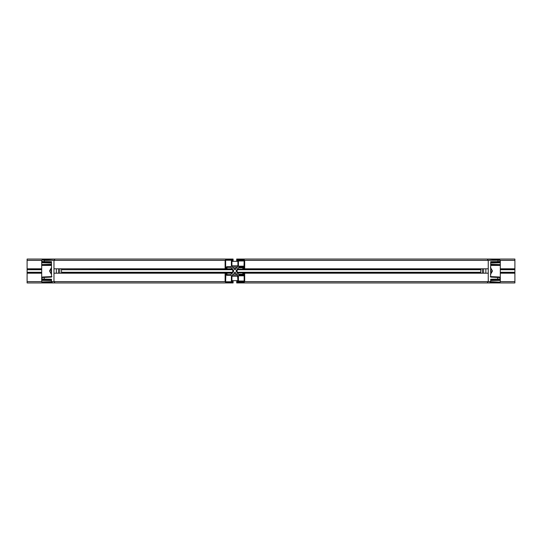 <?xml version="1.0" encoding="UTF-8"?>
<svg xmlns="http://www.w3.org/2000/svg" width="542" height="542" viewBox="0 0 542 542"><rect width="100%" height="100%" fill="white"/><g stroke="black" fill="none" stroke-linecap="round" stroke-linejoin="round"><path stroke-width="0.81" d="M234.063 268.263L233.372 268.263L233.866 268.371L232.288 266.942L231.908 265.817L231.908 261.339L233.101 261.339L233.101 259.056L226.21 259.056L225.12 260.384L225.12 268.798L226.99 268.798L226.99 267.335L230.655 267.335L231.583 267.802L232.748 269.733L232.667 272.87L230.655 274.665L226.99 274.665L226.99 273.202L225.12 273.202L225.12 281.616L226.21 282.944L233.101 282.944L233.101 280.661L231.908 280.661L231.908 276.183L232.288 275.058L233.866 273.629L236.434 273.737L237.525 275.058L237.904 280.661L233.101 280.661M490.686 262.24L499.771 262.24L500.3 262.775L500.3 260.384L500.3 281.616L499.006 282.944L476.662 282.944L489.595 282.944L487.163 282.944L488.247 281.616L488.247 273.202L242.816 273.202L242.816 274.665L239.151 274.665L237.145 272.87L237.145 269.13L239.151 267.335L242.816 267.335L242.816 268.798L488.247 268.798L488.247 260.384L487.163 259.056L236.712 259.056L236.712 261.339L237.904 261.339L233.101 261.339M232.389 268.798L226.99 268.798M232.389 273.202L226.99 273.202M237.904 280.661L236.712 280.661L236.712 282.944L243.602 282.944L244.686 281.616L244.686 273.202M244.686 268.798L244.686 260.384L488.247 260.384L487.183 259.056L498.538 259.557L500.002 260.194L488.247 260.384L488.247 281.616L487.163 282.944L243.602 282.944M242.816 274.665L239.151 274.665M480.978 273.202L480.618 272.267L480.978 268.798M242.816 267.335L239.151 267.335M244.686 260.384L243.602 259.056M237.904 261.339L237.904 265.817L237.525 266.942L235.939 268.371L236.434 268.263M244.164 281.772L243.731 282.307L237.233 282.043L237.45 281.298L238.426 281.034L238.426 275.831L238.859 275.302L243.121 275.302L243.561 273.839L244.164 274.103L244.164 281.772M244.164 281.298L238.209 281.298M244.164 275.302L243.121 275.302M237.233 259.957L243.731 259.693L244.164 260.228L243.947 268.161L243.338 267.897L243.121 266.698L238.859 266.698L238.426 266.169L238.426 260.966L237.45 260.702L237.233 259.957L244.11 259.957M244.164 266.698L243.121 266.698M244.164 260.702L238.209 260.702M225.641 260.228L226.075 259.693L232.579 259.957L232.362 260.702L231.387 260.966L231.387 266.169L230.946 266.698L226.685 266.698L226.251 268.161L225.641 267.897L225.641 260.228L232.579 260.228M232.579 282.043L226.075 282.307L225.641 281.772L225.858 273.839L226.468 274.103L226.685 275.302L230.946 275.302L231.387 275.831L231.387 281.034L232.362 281.298L232.579 282.043M234.903 272.938C236.949 271.63 236.949 270.343 234.903 269.062C232.857 270.343 232.857 271.63 234.903 272.938M233.866 268.371L236.319 268.371M41.7 268.798L27.1 268.798L27.1 259.056L55.033 259.056L53.97 260.384L53.97 281.616L55.047 282.944L52.574 282.944L65.474 282.944L42.994 282.944L41.7 281.616L41.7 260.384L41.7 262.775L42.229 262.24L51.497 262.24M490.253 276.576L497.414 276.901C499.799 276.955 500.652 277.192 500.002 277.606L490.686 277.104L490.686 261.711L497.841 261.603L498.2 259.821L487.163 259.056L514.9 259.056L514.9 282.944L498.979 282.944L500.3 281.616L498.992 282.944M500.3 268.798L514.9 268.798M27.1 268.798L41.7 269.13M27.1 269.13L27.1 272.267L41.7 272.267M27.1 272.267L27.1 273.202L41.7 273.202M500.3 273.202L514.9 273.202M27.1 273.202L27.1 282.944L43.021 282.944L41.822 282.179L41.7 280.289L42.229 279.76L51.497 279.963M490.32 282.606L492.949 282.49L490.483 282.389M498.511 259.557L498.992 260.085L497.813 259.516L487.163 259.056L498.979 259.056L500.3 260.384L514.9 260.384M500.3 262.775L490.686 262.978M490.686 264.279L500.3 264.571L499.771 265.424L490.686 264.808M490.686 279.963L499.771 279.76L500.3 280.289L500.3 281.616L499.697 282.484M490.686 281.684L500.178 282.179M490.686 265.424L499.771 265.424M499.771 279.76L490.686 279.76M490.429 267.416L492.495 271L490.429 274.584M497.651 279.557L497.841 279.116L490.686 279.225L490.686 281.616L489.595 282.944M487.163 259.056L469.745 259.056M485.856 268.798L485.856 273.202M498.538 259.557L497.827 259.516L498.2 259.821M483.599 268.798L483.599 273.202M482.38 268.798L482.38 273.202M51.497 264.272L41.7 264.571L42.229 265.099L51.497 264.808M51.693 282.382L49.051 282.49L51.856 282.606M51.497 281.677L41.93 281.915L42.445 282.443L51.612 282.213M27.1 260.384L41.7 260.384L43.021 259.056L55.033 259.056L43.868 259.821L44.234 260.384L43.069 260.085L43.516 259.557L55.027 259.056L43.868 259.821M51.497 262.978L41.7 262.775M42.229 265.099L41.7 264.571M27.1 281.616L41.7 281.616L43.008 282.944M42.229 265.424L51.497 265.424M51.497 279.76L42.229 279.76M51.571 274.584L49.505 271L51.571 267.416M72.337 259.056L55.047 259.056L53.97 260.384L44.234 260.384L44.234 261.603L51.497 261.711L51.497 277.104L44.234 277.429L44.661 276.901C42.168 276.955 41.287 277.192 42.005 277.606L44.234 277.429L44.661 276.901L51.93 276.576M52.574 282.944L51.497 281.616L51.497 279.225L44.234 279.116L44.234 277.429M56.341 273.202L56.341 268.798M58.556 273.202L58.556 268.798M59.796 273.202L59.796 268.798M55.047 259.056L233.101 259.056M225.12 260.384L53.97 260.384L53.97 268.798L225.12 268.798M61.185 268.798L232.667 269.13M61.456 269.13L61.537 272.267L232.748 272.267M61.537 272.267L61.185 273.202M51.497 281.616L53.97 281.616L53.97 273.202L225.12 273.202M225.12 281.616L53.97 281.616L55.047 282.944L233.101 282.944M253.954 259.056L236.664 259.056M263.398 282.944L275.593 282.944M490.686 273.547L491.35 272.728L490.686 268.453M51.497 273.703L50.65 269.272L51.497 268.297M237.525 266.942L232.288 266.942M237.904 265.817L231.908 265.817M237.904 276.183L231.908 276.183M237.525 275.058L232.288 275.058M490.686 281.616L244.686 281.616M242.816 274.198L238.229 274.198M480.707 272.87L237.145 272.87M480.618 272.267L237.057 272.267M480.618 269.733L237.057 269.733M480.707 269.13L237.145 269.13M242.816 267.802L238.229 267.802M244.11 282.043L237.233 282.043M244.164 281.562L237.233 281.562M244.164 281.034L238.426 281.034M244.164 275.831L238.426 275.831M244.164 275.031L243.338 275.031M244.164 274.103L243.338 274.103M244.164 267.897L243.338 267.897M244.164 266.969L243.338 266.969M244.164 266.169L238.426 266.169M244.164 260.966L238.426 260.966M244.164 260.438L237.233 260.438M226.468 267.897L225.641 267.897M232.579 281.772L225.641 281.772M226.468 274.103L225.641 274.103M500.3 269.13L514.9 269.13M500.3 272.267L514.9 272.267M27.1 269.733L41.7 269.733M500.3 269.733L514.9 269.733M27.1 272.87L41.7 272.87M500.3 272.87L514.9 272.87M500.3 281.616L514.9 281.616M499.771 279.868L500.3 280.397L490.686 280.499M499.555 282.443L490.571 282.213M490.686 262.45L499.771 262.24M499.771 262.348L500.3 262.884M500.3 264.571L499.771 265.099M500.002 277.606L500.002 279.062L497.841 279.116L497.414 276.901L497.841 277.429M497.651 262.043L497.841 261.603L500.002 261.542L500.002 260.201M497.407 262.132L497.414 262.132C499.765 262.233 500.625 262.037 500.002 261.542M497.407 279.652L497.414 279.652C499.765 279.747 500.625 279.55 500.002 279.062M51.497 280.499L41.7 280.397L42.229 279.868M42.229 262.24L51.497 262.45M42.229 262.348L41.7 262.884M42.005 260.201L42.005 261.542L44.234 261.603L44.424 262.037M42.005 261.542C41.341 262.037 42.229 262.233 44.661 262.132L44.668 262.132M42.005 277.606L42.005 279.062L44.234 279.116L44.424 279.557M42.005 279.062C41.341 279.55 42.229 279.747 44.661 279.652L44.668 279.652M61.537 269.733L232.748 269.733M61.456 272.87L232.667 272.87M490.686 268.825L491.12 272.592L490.686 273.175M51.497 268.642L50.88 269.408L51.497 273.358M236.59 273.92L234.903 273.92M234.903 268.08L236.59 268.08M490.266 276.576L497.427 276.901M44.647 276.901L51.91 276.576"/></g></svg>
